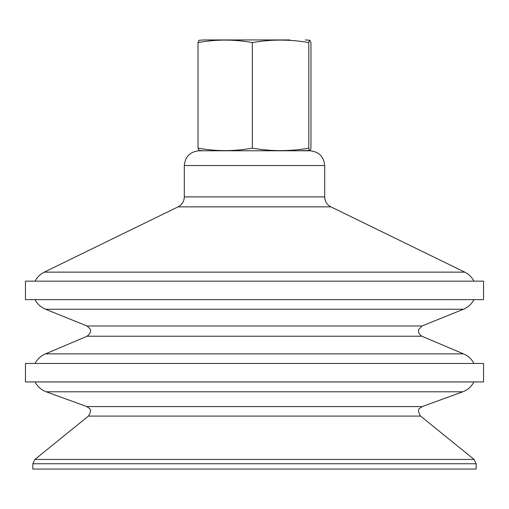<?xml version="1.0" encoding="UTF-8"?>
<svg xmlns="http://www.w3.org/2000/svg" width="509" height="509" viewBox="0 0 509 509"><rect width="100%" height="100%" fill="white"/><g stroke="black" fill="none" stroke-linecap="round" stroke-linejoin="round"><path stroke-width="0.76" d="M203.734 150.772L199.025 150.448L198.033 148.138C216.134 151.44 234.235 151.44 252.337 148.138C271.157 151.44 289.984 151.44 308.804 148.138L309.256 149.907L309.886 150.454L310.611 149.665L310.967 148.138L310.967 42.578L309.873 40.256L309.179 40.994L308.804 42.578C289.984 39.276 271.157 39.276 252.337 42.578C234.235 39.276 216.134 39.276 198.033 42.578L198.949 40.287L203.734 39.944L289.837 39.944M184.309 165.552L324.691 165.552C323.819 156.575 318.895 151.65 309.917 150.772L199.083 150.772C190.105 151.65 185.181 156.575 184.309 165.552L184.309 196.9C184.131 201.405 182.057 204.726 178.08 206.858L44.251 272.137L464.749 272.137L330.92 206.858L178.08 206.858M309.949 150.454L297.58 150.772M444.872 299.636L25.45 299.636L25.45 281.159L483.55 281.159L483.55 299.636L444.872 299.636M428.171 353.863L45.549 353.863L87.096 336.226L421.904 336.226L463.451 353.863L428.171 353.863M444.872 363.464L25.45 363.464L25.45 381.935L483.55 381.935L483.55 363.464L444.872 363.464M32.837 463.744L476.163 463.744L476.163 469.056L32.837 469.056L32.837 463.744L34.892 459.436L474.108 459.436L420.58 416.095L88.42 416.095L34.892 459.436M198.033 42.578L198.033 148.138M252.337 42.578L252.337 148.138M308.804 42.578L308.804 148.138M45.549 309.237L87.007 325.989L421.993 325.989L463.451 309.237L45.549 309.237C40.898 307.296 37.399 304.096 35.057 299.636M46.211 391.796L86.823 406.576L422.177 406.576L462.789 391.796L46.211 391.796C41.248 389.919 37.532 386.63 35.057 381.935M324.691 165.552L324.691 196.9L184.309 196.9M463.451 309.237C468.102 307.296 471.601 304.096 473.943 299.636M421.993 325.989L418.78 329.469C418.735 329.539 417.094 332.956 421.904 336.226M87.007 325.989L89.781 328.451C89.991 329.59 92.606 331.728 87.096 336.226M35.057 363.464C37.399 359.004 40.898 355.804 45.549 353.863M473.943 363.464C471.601 359.004 468.102 355.804 463.451 353.863M462.789 391.796C467.752 389.919 471.468 386.63 473.943 381.935M422.177 406.576C420.479 408.422 415.853 408.142 420.58 416.095M86.823 406.576C88.553 408.415 93.147 408.224 88.42 416.095M476.163 463.744L474.108 459.436M324.691 196.9C324.869 201.405 326.943 204.726 330.92 206.858M35.057 281.159C37.144 277.157 40.211 274.147 44.251 272.137M473.943 281.159C471.856 277.157 468.789 274.147 464.749 272.137M309.949 40.262L305.266 39.944"/></g></svg>
